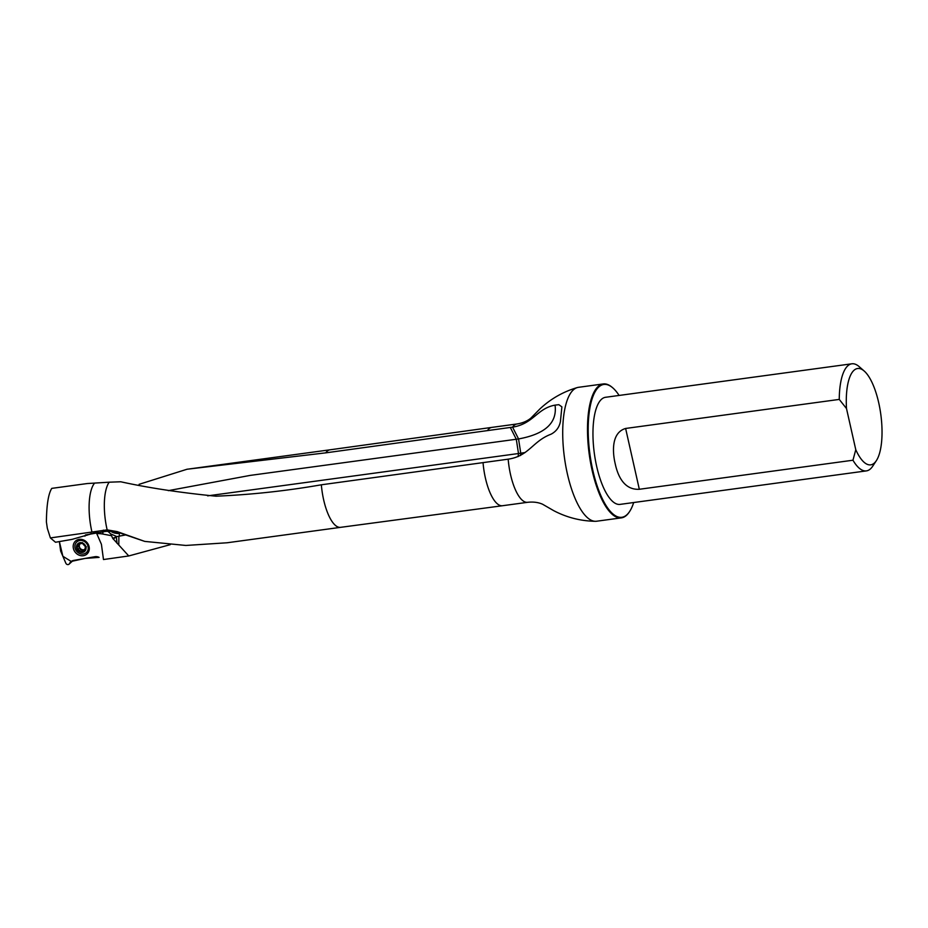 <?xml version="1.0" encoding="UTF-8"?>
<svg xmlns="http://www.w3.org/2000/svg" width="928" height="928" viewBox="0 0 928 928"><rect width="100%" height="100%" fill="white"/><g stroke="black" fill="none" stroke-linecap="round" stroke-linejoin="round"><path stroke-width="1.39" d="M168.328 490.645L250.177 475.403L518.555 438.944C545.235 434.049 557.403 422.785 555.048 405.13C536.999 408.39 533.507 423.818 512.581 427.147L325.74 452.852L187.073 469.232L139.096 484.323M170.288 544.655L128.76 555.953L103.484 559.538L101.454 544.585A2.158 1.914 -129.4 0 0 101.291 544.005L96.164 532.289M603.212 383.948L578.434 387.324A67.57 23.328 82.3 0 0 577.251 387.579A67.57 23.328 82.3 0 0 564.421 457.423A67.57 23.328 82.3 0 0 595.44 521.304A67.57 23.328 82.3 0 0 596.646 521.223L621.424 517.859A67.57 23.328 -97.7 0 1 589.199 454.047A67.57 23.328 -97.7 0 1 603.212 383.948A67.57 23.328 -97.7 0 1 612.352 387.498A67.57 23.328 -97.7 0 1 612.608 387.718M555.048 405.13L558.818 404.678L561.892 406.858L560.419 421.532C559.294 427.286 556.174 431.508 551.046 434.2C532.486 441.206 529.064 456.1 508.173 459.174L321.343 484.799C286.242 490.924 251.128 494.717 215.992 496.19C180.276 492.675 148.515 487.873 120.733 481.771L109.179 482.2A39.127 13.514 82.3 0 0 107.149 529.876L50.39 537.927L55.506 542.254L71.99 539.388L98.02 531.964M113.193 539.017L116.858 536.604L110.734 533.902L112.717 538.344L128.76 555.953M321.343 484.799A39.127 13.514 82.3 0 0 340.599 527.336A39.127 13.514 82.3 0 0 340.611 527.336L227.058 542.776L185.844 545.455L144.722 541.395L117.23 531.616L107.149 529.876M110.734 533.902L107.799 531.222L106.697 531.338M84.935 536.187L85.376 534.992L105.989 531.373L112.149 531.292L120.188 533.032L144.722 541.395M109.179 482.2L87.325 483.534L51.771 488.372C48.372 493.742 46.586 504.936 46.4 521.954L47.34 528.357L50.39 537.927M91.373 533.519L86.698 535.317M94.61 483.117A39.533 13.653 82.3 0 0 91.884 531.756M846.498 408.54A48.627 16.797 -97.7 0 1 864.188 371.026A48.627 16.797 -97.7 0 1 880.8 414.398A48.627 16.797 -97.7 0 1 876.368 460.636A48.627 16.797 -97.7 0 1 855.778 449.72L846.498 408.54L839.26 399.411A54.033 18.664 -97.7 0 1 847.566 366.026A54.033 18.664 -97.7 0 1 851.846 363.799A54.033 18.664 -97.7 0 1 859.166 366.63L864.188 371.026M876.368 460.636L872.703 466.204A54.033 18.664 -97.7 0 1 866.404 470.89A54.033 18.664 -97.7 0 1 852.96 460.218L639.322 489.276C624.184 490.146 617.804 475.994 615.218 463.791C612.445 452.214 611.227 432.645 625.623 428.458L839.26 399.411M855.778 449.72L852.96 460.218M866.404 470.89L620.101 504.38A54.033 18.664 -97.7 0 1 595.358 459.905A54.033 18.664 -97.7 0 1 601.251 399.516A54.033 18.664 -97.7 0 1 605.543 397.288L851.846 363.799M633.673 502.535A67.025 23.142 -97.7 0 1 629.648 511.444A67.025 23.142 -97.7 0 1 627.166 514.495A67.025 23.142 -97.7 0 1 589.35 449.616A67.025 23.142 -97.7 0 1 612.863 387.927A67.025 23.142 -97.7 0 1 619.104 395.444M629.474 511.722A67.57 23.328 -97.7 0 1 629.288 512.001A67.57 23.328 -97.7 0 1 626.783 515.075A67.57 23.328 -97.7 0 1 621.424 517.859M115.095 537.382L112.717 538.344M125.767 534.911L116.858 536.604M118.9 536.326L118.784 545.003M112.972 531.396L119.236 532.742L119.399 536.013M518.079 456.622L518.497 453.525L207.64 495.854M81.606 543.147L78.08 544.017L77.036 548.251A4.733 4.188 50.6 0 1 85.504 546.778A4.733 4.188 50.6 0 1 77.036 548.251L79.518 550.582L80.84 549.492L82.267 550.675M79.924 542.683A5.139 4.536 -129.4 0 0 77.964 550.629A5.139 4.536 -129.4 0 0 85.921 549.237A5.139 4.536 -129.4 0 0 79.924 542.683M79.692 540.525A7.157 6.322 -129.4 0 0 77.024 541.732A7.157 6.322 -129.4 0 0 76.688 551.29A7.157 6.322 -129.4 0 0 86.118 552.798A7.157 6.322 -129.4 0 0 87.371 544.632A7.157 6.322 -129.4 0 0 79.692 540.525M77.442 547.033L77.036 548.251M82.314 543.286L85.504 546.778L84.46 551.012L80.226 551.742L79.518 550.582M85.504 546.778L85.573 547.601M81.467 551.441L80.226 551.742A5.951 5.255 -129.4 0 1 79.704 551.441M79.982 543.912A3.666 3.236 -129.4 0 0 79.414 545.084L77.859 546.72M84.738 549.376A3.666 3.236 50.6 0 1 79.414 545.084L79.274 543.959L77.917 545.072M78.428 546.279L80.84 549.492M78.01 549.086L79.367 547.984M79.483 550.71L80.84 549.596M82.87 550.234L84.935 550.153M83.427 551.104L84.784 549.991M83.508 555.686A8.654 7.633 50.6 0 1 73.405 544.632A8.654 7.633 50.6 0 1 86.803 542.3A8.654 7.633 50.6 0 1 83.508 555.686M99.099 557.368A7.03 6.206 -129.4 0 0 94.981 556.707L73.637 560.419A7.03 6.206 -129.4 0 0 71.015 561.614A7.03 6.206 -129.4 0 0 69.496 563.586A2.158 1.914 50.6 0 1 65.818 563.157L60.796 551.406A2.158 1.914 50.6 0 1 60.622 550.814L59.369 541.581L62.872 556.278L71.224 561.44L84.993 558.447L99.099 557.368M72.987 560.57L69.032 564.201M189.15 468.965L330.066 449.802A39.127 13.514 82.3 0 0 330.055 449.802A39.127 13.514 82.3 0 0 325.74 452.852M510.319 427.448L516.293 439.246L518.497 453.525L520.759 453.212L518.555 438.944L512.581 427.147A39.533 13.653 82.3 0 1 517.012 423.968L491.875 427.39A39.533 13.653 82.3 0 0 491.863 427.39A39.533 13.653 82.3 0 0 487.444 430.557M508.173 459.174A39.533 13.653 82.3 0 0 527.661 502.303C533.298 501.688 538.252 502.326 542.544 504.217L553.668 510.632C566.706 517.488 580.638 521.049 595.44 521.304M111.43 535.676L102.846 534.052A27.028 23.873 -129.4 0 0 96.848 533.646M483.036 462.585A39.533 13.653 82.3 0 0 502.512 505.725A39.533 13.653 82.3 0 0 502.524 505.725L340.599 527.336M102.846 534.052A5.406 1.74 100.7 0 0 102.706 531.57M120.188 533.032L117.23 531.616M105.989 531.373L103.402 530.132M625.623 428.458L639.322 489.276M116.36 536.813L117.021 543.286M110.676 531.176A8.108 4.269 -174.6 0 0 119.376 533.484M525.155 452.516L520.759 453.212L520.446 455.555M78.138 549.074L79.472 547.984M77.998 545.154L79.332 544.052M83.358 551.012L84.692 549.921M72.349 561.243L69.496 563.586M330.055 449.802L491.863 427.39M577.251 387.579C563.052 391.767 550.582 398.912 539.852 409.004L530.839 418.157C527.22 421.126 522.603 423.075 517.012 423.968M527.661 502.303L502.524 505.725M79.019 545.803L77.685 546.894M81.699 551.139L83.021 550.049M85.109 547.926L86.443 546.824M81.096 543.68L82.43 542.578"/></g></svg>
